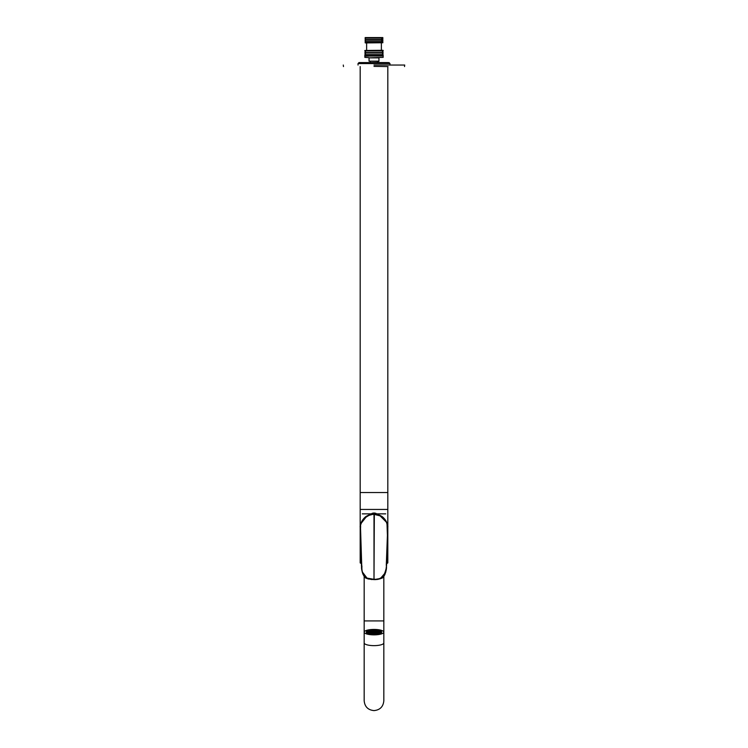 <?xml version="1.0" encoding="UTF-8"?>
<svg xmlns="http://www.w3.org/2000/svg" width="748" height="748" viewBox="0 0 748 748"><rect width="100%" height="100%" fill="white"/><g stroke="black" fill="none" stroke-linecap="round" stroke-linejoin="round"><path stroke-width="1.12" d="M361.303 562.879L360.181 562.879L360.181 492.549L387.819 492.549L387.819 562.879L386.697 562.879M387.801 528.518A13.819 13.819 0 0 0 375.739 514.157L376.057 514.203M372.139 514.175L372.261 514.157A13.819 13.819 0 0 0 360.199 528.518A13.819 13.819 -146.4 0 1 360.181 527.864A13.819 13.819 -33.8 0 1 364.229 518.093A13.819 13.819 -33.8 0 0 360.181 527.864L360.181 546.292M362.275 513.857L371.606 513.857M376.394 513.857L385.725 513.857M360.199 528.518A13.819 13.819 -146.4 0 1 360.181 527.864L360.181 509.435L387.819 509.435L387.819 546.292M361.312 563.188L360.489 563.188L361.312 563.188M386.688 563.188L387.511 563.188L386.688 563.188M387.801 529.322L387.801 530.229M387.801 527.62L387.642 525.713M387.268 524.03L385.856 520.776M383.116 517.485L382.322 516.84M381.125 516.027L379.75 515.297M379.329 515.12L378.03 514.643M369.97 514.643L369.381 514.839M368.222 515.316L366.81 516.064M365.753 516.784L364.697 517.653M363.565 518.813L362.724 519.888M362.135 520.786L361.593 521.795M360.639 524.385L360.471 525.105M360.358 525.713L360.284 526.283M360.237 526.816L360.209 527.321M373.776 579.625L381.33 578.354C384.444 578.073 386.697 569.696 386.473 567.265L387.791 527.321C388.446 525.732 385.407 517.812 380.779 515.821L372.841 514.091M375.234 579.606L380.115 578.859L385.678 572.332L386.651 564.198L387.801 529.743L386.716 522.469L379.329 515.11L375.44 514.119M374.337 514.054L374 579.625L374 514.044L367.221 515.821C362.593 517.812 359.554 525.732 360.209 527.321L361.527 567.265C361.303 569.696 363.556 578.073 366.67 578.354L374 579.625M374.654 579.625L376.375 579.541M381.919 578.026L382.462 577.662M383.771 576.371L384.126 575.866M384.575 575.109L384.837 574.595M385.547 572.762L385.79 571.911M386.108 570.387L386.192 569.836M386.651 564.067L386.688 563.104M386.716 562.421L386.735 561.935M386.81 560.074L386.838 559.261M386.838 559.13L386.912 556.97M387.296 547.181L387.399 544.703M387.52 541.814L387.548 541.019M387.567 540.421L387.623 538.887M387.698 536.166L387.735 534.558M387.754 533.605L387.763 532.978M360.227 532.174L360.237 532.754M360.246 533.782L360.265 534.483M360.293 535.82L360.321 537.073M360.349 537.905L360.368 538.597M360.386 539.215L360.414 539.869M360.489 541.907L360.536 543.272M360.545 543.45L360.658 546.115M360.676 546.536L360.807 549.724M361.387 564.824L361.443 565.909M361.508 566.984L361.583 567.882M361.808 569.826L361.957 570.743M362.154 571.687L362.387 572.547M362.556 573.071L362.78 573.688M362.93 574.062L363.248 574.763M363.715 575.614L364.136 576.24M366.707 578.372L367.38 578.672M367.997 578.887L368.652 579.074M372.093 579.578L367.474 578.709L362.172 571.734L361.321 563.468L360.199 527.62L360.835 523.684L366.931 515.998L372.42 513.998M374 514.334C373.102 515.222 373.233 512.081 364.547 518.196C358.638 525.863 361.275 526.611 360.508 527.377L361.723 565.553C362.5 566.189 360.05 572.725 366.782 578.064L374 579.317C374.318 578.475 376.571 581.458 383.64 576.025C385.987 570.06 386.875 566.498 386.286 565.348L387.417 535.344L387.025 524.273C386.529 521.515 384.304 518.729 380.349 515.924L374 514.334L374 579.317M387.202 549.49L386.903 557.26M386.838 559.177L386.753 561.421M386.679 563.553L386.604 565.105M386.501 566.881L386.361 568.508M386.118 570.303L385.968 571.107M385.061 574.081L384.453 575.324M378.338 579.298L377.086 579.476M360.199 529.49L360.209 530.444M361.536 567.311L361.602 568.134M374 629.433A9.827 2.712 180 0 1 383.827 632.144A9.827 2.712 180 0 1 374 634.856A9.827 2.712 180 0 1 364.173 632.144A9.827 2.712 180 0 1 374 629.433M374 630.022A7.704 2.122 0 0 0 366.614 632.752A7.704 2.122 0 0 0 374 634.267A7.704 2.122 0 0 0 381.387 632.752A7.704 2.122 0 0 0 374 630.022M380.732 632.397A7.527 2.076 180 0 1 381.302 632.827M367.268 632.397A7.527 2.076 0 0 0 366.698 632.827M381.293 632.836A7.527 2.076 0 0 0 381.527 632.322A7.527 2.076 0 0 0 374 630.246A7.527 2.076 0 0 0 366.473 632.322A7.527 2.076 0 0 0 366.707 632.836M369.091 632.041L368.811 631.995A5.376 1.477 0 0 1 368.942 631.882L369.091 631.77A5.376 1.477 0 0 1 369.157 631.733L369.456 631.593A5.376 1.477 0 0 1 369.521 631.564L369.877 631.424A5.376 1.477 0 0 1 370.045 631.377L370.391 631.284A5.376 1.477 0 0 1 370.569 631.237L370.989 631.153A5.376 1.477 0 0 1 371.083 631.134L371.7 631.041A5.376 1.477 0 0 1 371.821 631.022L372.224 630.985A5.376 1.477 0 0 1 372.654 630.947L373.261 630.91A5.376 1.477 0 0 1 373.691 630.901L374.309 630.901A5.376 1.477 0 0 1 374.739 630.91L375.346 630.947A5.376 1.477 0 0 1 375.776 630.985L376.179 631.022A5.376 1.477 0 0 1 376.3 631.041L376.917 631.134A5.376 1.477 0 0 1 377.011 631.153L377.431 631.237A5.376 1.477 0 0 1 377.609 631.284L377.955 631.377A5.376 1.477 0 0 1 378.123 631.424L378.479 631.564A5.376 1.477 0 0 1 378.544 631.593L378.843 631.733A5.376 1.477 0 0 1 378.909 631.77L379.058 631.882A5.376 1.477 0 0 1 379.189 631.995L379.32 632.172A5.376 1.477 0 0 1 379.348 632.228M373.785 632.284L373.168 632.191L373.785 632.191M373.261 632.425L372.654 632.331L373.261 632.331M373.785 632.574L373.168 632.471L373.785 632.471M374.309 632.715L373.691 632.621L374.309 632.621M374.832 632.574L374.215 632.471L374.832 632.471M375.346 632.425L374.739 632.331L375.346 632.331M374.832 632.284L374.215 632.191L374.832 632.191M374.309 632.144L373.691 632.041L374.309 632.041M373.785 631.995L373.168 631.901L373.785 631.901M373.261 632.144L372.654 632.041L373.261 632.041M372.747 632.284L372.13 632.191L372.747 632.191M372.224 632.425L371.606 632.331L372.224 632.331M372.747 632.574L372.13 632.471L372.747 632.471M373.261 632.715L372.654 632.621L373.261 632.621M373.785 632.864L373.168 632.761L373.785 632.761M374.309 633.004L373.691 632.902L374.309 632.902M374.832 632.864L374.215 632.761L374.832 632.761M375.346 632.715L374.739 632.621L375.346 632.621M375.87 632.574L375.253 632.471L375.87 632.471M376.394 632.425L375.776 632.331L376.394 632.331M375.87 632.284L375.253 632.191L375.87 632.191M375.346 632.144L374.739 632.041L375.346 632.041M374.832 631.995L374.215 631.901L374.832 631.901M374.309 631.854L373.691 631.761L374.309 631.761M373.785 631.714L373.168 631.611L373.785 631.611M373.261 631.854L372.654 631.761L373.261 631.761M372.747 631.995L372.13 631.901L372.747 631.901M372.224 632.144L371.606 632.041L372.224 632.041M371.7 632.284L371.083 632.191L371.7 632.191M371.176 632.425L370.569 632.331L371.176 632.331M371.7 632.574L371.083 632.471L371.7 632.471M372.224 632.715L371.606 632.621L372.224 632.621M372.747 632.864L372.13 632.761L372.747 632.761M373.261 633.004L372.654 632.902L373.261 632.902M373.785 633.145L373.168 633.051L373.785 633.051M374.832 633.145L374.215 633.051L374.832 633.051M375.346 633.004L374.739 632.902L375.346 632.902M375.87 632.864L375.253 632.761L375.87 632.761M376.394 632.715L375.776 632.621L376.394 632.621M376.917 632.574L376.3 632.471L376.917 632.471M376.917 632.284L376.3 632.191L376.917 632.191M376.394 632.144L375.776 632.041L376.394 632.041M375.87 631.995L375.253 631.901L375.87 631.901M375.346 631.854L374.739 631.761L375.346 631.761M374.832 631.714L374.215 631.611L374.832 631.611M374.309 631.564L373.691 631.471L374.309 631.471M373.785 631.424L373.168 631.321L373.785 631.321M373.261 631.564L372.654 631.471L373.261 631.471M372.747 631.714L372.13 631.611L372.747 631.611M371.7 631.995L371.083 631.901L371.7 631.901M371.176 632.144L370.569 632.041L371.176 632.041M370.662 632.284L370.045 632.191L370.662 632.191M370.138 632.425L369.521 632.331L370.138 632.331M370.662 632.574L370.045 632.471L370.662 632.471M371.176 632.715L370.569 632.621L371.176 632.621M371.7 632.864L371.083 632.761L371.7 632.761M372.224 633.004L371.606 632.902L372.224 632.902M372.747 633.145L372.13 633.051L372.747 633.051M373.261 633.294L372.654 633.191L373.261 633.191M373.785 633.434L373.168 633.341L373.785 633.341M374.309 633.481L373.691 633.481M374.832 633.434L374.215 633.341L374.832 633.341M375.346 633.294L374.739 633.191L375.346 633.191M375.87 633.145L375.253 633.051L375.87 633.051M376.394 633.004L375.776 632.902L376.394 632.902M376.917 632.864L376.3 632.761L376.917 632.761M377.431 632.715L376.824 632.621L377.431 632.621M377.955 632.574L377.338 632.471L377.955 632.471M378.479 632.425L377.862 632.331L378.479 632.331M377.955 632.284L377.338 632.191L377.955 632.191M377.431 632.144L376.824 632.041L377.431 632.041M376.917 631.995L376.3 631.901L376.917 631.901M376.394 631.854L375.776 631.761L376.394 631.761M375.87 631.714L375.253 631.611L375.87 631.611M375.346 631.564L374.739 631.471L375.346 631.471M374.832 631.424L374.215 631.321L374.832 631.321M374.309 631.284L373.691 631.181L374.309 631.181M373.785 631.134L373.168 631.041L373.785 631.041M373.261 631.284L372.654 631.181L373.261 631.181M372.747 631.424L372.13 631.321L372.747 631.321M372.224 631.564L371.606 631.471L372.224 631.471M371.7 631.714L371.083 631.611L371.7 631.611M371.176 631.854L370.569 631.761L371.176 631.761M370.662 631.995L370.045 631.901L370.662 631.901M370.138 632.144L369.521 632.041L370.138 632.041M369.615 632.284L368.998 632.191L369.615 632.191M369.615 632.574L368.998 632.471L369.615 632.471M370.138 632.715L369.521 632.621L370.138 632.621M370.662 632.864L370.045 632.761L370.662 632.761M371.176 633.004L370.569 632.902L371.176 632.902M371.7 633.145L371.083 633.051L371.7 633.051M372.224 633.294L371.606 633.191L372.224 633.191M372.747 633.434L372.13 633.341L372.747 633.341M373.261 633.481L372.654 633.481M375.346 633.481L374.739 633.481M375.87 633.434L375.253 633.341L375.87 633.341M376.394 633.294L375.776 633.191L376.394 633.191M376.917 633.145L376.3 633.051L376.917 633.051M377.431 633.004L376.824 632.902L377.431 632.902M377.955 632.864L377.338 632.761L377.955 632.761M378.479 632.715L377.862 632.621L378.479 632.621M379.002 632.574L378.385 632.471L379.002 632.471M379.002 632.284L378.385 632.191L379.002 632.191M378.479 632.144L377.862 632.041L378.479 632.041M377.955 631.995L377.338 631.901L377.955 631.901M377.431 631.854L376.824 631.761L377.431 631.761M376.917 631.714L376.3 631.611L376.917 631.611M376.394 631.564L375.776 631.471L376.394 631.471M375.87 631.424L375.253 631.321L375.87 631.321M375.346 631.284L374.739 631.181L375.346 631.181M374.832 631.134L374.215 631.041L374.832 631.041M372.747 631.134L372.13 631.041L372.747 631.041M372.224 631.284L371.606 631.181L372.224 631.181M371.7 631.424L371.083 631.321L371.7 631.321M371.176 631.564L370.569 631.471L371.176 631.471M370.662 631.714L370.045 631.611L370.662 631.611M370.138 631.854L369.521 631.761L370.138 631.761M369.615 631.995L368.998 631.901L369.615 631.901M371.7 633.341L371.111 633.332M376.889 633.332L376.3 633.341M379.002 631.995L378.385 631.901L379.002 631.901M378.479 631.854L377.862 631.761L378.479 631.761M377.955 631.714L377.338 631.611L377.955 631.611M377.431 631.564L376.824 631.471L377.431 631.471M376.917 631.424L376.3 631.321L376.917 631.321M376.394 631.284L375.776 631.181L376.394 631.181M375.87 631.134L375.253 631.041L375.87 631.041M375.805 630.601L375.805 630.527A6.975 1.926 0 0 0 372.195 630.527L372.261 630.592M378.516 631.134L378.927 631.022A6.975 1.926 0 0 1 380.732 631.882L379.816 631.948A6.021 1.655 0 0 1 380.021 632.378A6.021 1.655 0 0 1 379.816 632.808L380.732 632.873A6.975 1.926 0 0 1 378.927 633.743L378.254 633.911M375.776 634.211L375.561 633.986A6.021 1.655 0 0 0 378.254 633.556M372.224 634.211L372.439 633.986A6.021 1.655 0 0 1 369.746 633.556L369.073 633.743A6.975 1.926 0 0 1 367.268 632.873L368.184 632.808A6.021 1.655 0 0 1 367.979 632.378A6.021 1.655 0 0 1 368.184 631.948L367.268 631.882A6.975 1.926 0 0 1 369.073 631.022L369.484 631.134M368.315 632.088L368.315 632.378A5.685 1.561 0 0 0 374 633.949A5.685 1.561 0 0 0 379.685 632.378L379.685 632.088A5.685 1.561 0 0 0 374 630.517A5.685 1.561 0 0 0 368.315 632.088A5.685 1.561 0 0 0 374 633.65A5.685 1.561 0 0 0 379.685 632.088M367.979 632.528L367.268 632.471A6.975 1.926 0 0 0 367.034 633.051M380.966 633.051A6.975 1.926 0 0 0 380.732 632.471L380.732 631.882M366.941 632.995A7.059 1.945 0 0 1 367.268 632.471L367.268 631.882M381.059 632.995A7.059 1.945 0 0 0 380.732 632.471L380.021 632.528M368.624 632.088A5.376 1.477 180 0 1 374 630.601A5.376 1.477 180 0 1 379.376 632.088A5.376 1.477 180 0 1 374 633.565A5.376 1.477 180 0 1 368.624 632.088M382.845 37.587L365.155 37.587L382.845 37.587L382.845 38.139L365.155 38.139L365.155 37.587M369.054 61.168L378.946 61.355L378.946 57.858L369.054 57.858L369.054 61.168L378.946 61.168M382.967 50.303L364.846 50.481L382.967 50.303M382.845 42.748L365.342 42.926L365.155 41.944L382.845 41.944L382.845 42.748L365.155 42.748M374 39.915L365.155 40.168L382.845 40.168L374 39.915M382.845 41.944L365.155 41.944M365.155 40.168L382.845 40.168M382.845 39.915L365.155 39.915M365.155 38.139L382.845 38.139M383.154 52.753L364.846 52.753M383.154 50.976L364.846 50.976L383.154 50.976L383.154 50.481M383.154 55.782L383.154 54.782L364.846 54.782L364.846 55.782L383.154 55.782L364.846 56.137L382.845 55.96M369.054 57.858L383.154 57.362L383.154 56.137M364.846 53.005L383.154 53.005M364.846 56.137L364.846 57.362L369.054 57.671M383.154 54.782L364.846 54.782M387.819 66.572L387.819 492.549L360.181 492.549L360.181 66.572M388.006 66.572L374 66.394M374 65.039L404.715 65.039L374 65.039M358.03 65.039L358.03 63.571L359.012 62.58L388.128 62.58M361.536 509.435L362.041 509.435M383.827 632.144L383.827 642.934A9.827 2.712 180 0 1 374 645.636A9.827 2.712 180 0 1 364.173 642.934L364.173 700.773L364.173 620.924L383.827 620.924L383.827 700.773C383.247 706.738 379.965 710.02 374 710.6C368.035 710.02 364.753 706.738 364.173 700.773M358.03 63.571L389.97 63.571L388.988 62.58M371.775 513.549L376.225 513.549A4.974 4.974 0 0 0 371.775 513.549L376.394 514.007M364.173 632.144L364.173 642.934M383.827 642.934L383.827 700.773M383.827 620.924L383.827 576.287M364.173 620.924L364.173 576.287M381.368 50.303L381.368 42.926M366.632 50.303L366.632 42.926M366.015 41.757L365.089 40.962L365.707 40.345M364.846 50.976L364.846 50.481M365.707 52.575L382.293 52.575M365.707 54.595L382.293 54.595M377.684 62.58L377.684 61.355M370.316 62.58L370.316 61.355M404.715 65.039L404.528 66.572M343.285 65.039L343.472 66.572M389.97 65.039L389.97 63.571M382.293 54.417L382.911 53.8L382.293 53.183M365.707 54.417L365.089 53.8L365.707 53.183M381.676 38.933L382.293 39.55L382.911 38.933L382.293 38.326L381.676 38.933M365.707 38.326L365.089 38.933L365.707 39.55L382.293 39.55M381.676 40.962L382.293 41.579L382.911 40.962L382.293 40.345L381.676 40.962M365.707 41.579L382.293 41.579M382.293 52.388L382.911 51.771L382.293 51.163M365.707 52.388L365.089 51.771L365.707 51.163"/></g></svg>
